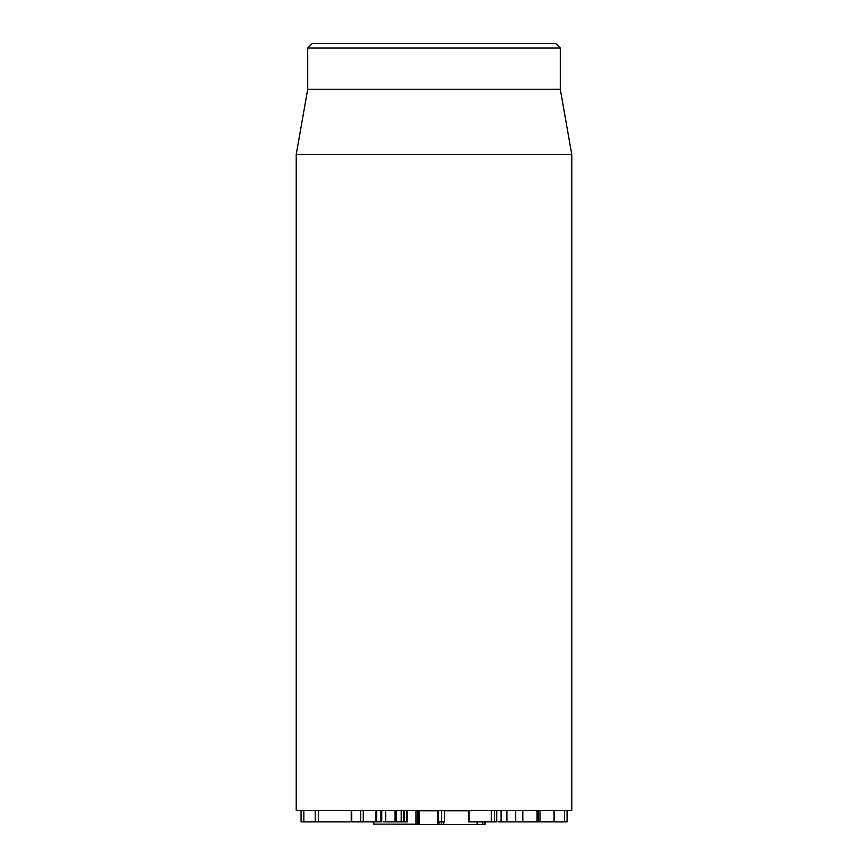 <?xml version="1.0" encoding="UTF-8"?>
<svg xmlns="http://www.w3.org/2000/svg" width="868" height="868" viewBox="0 0 868 868"><rect width="100%" height="100%" fill="white"/><g stroke="black" fill="none" stroke-linecap="round" stroke-linejoin="round"><path stroke-width="1.3" d="M301.066 810.365L301.066 821.844L315.279 821.844L315.182 810.365M315.279 821.844L351.236 821.844L351.236 810.365M352.05 821.844L376.235 821.844M376.69 810.365L376.69 821.844L381.746 821.844L381.746 810.365M381.551 810.365L381.551 821.844M383.309 821.844L395.19 821.844M385.642 810.365L385.642 821.844M394.994 810.365L394.994 821.844M395.689 810.365L395.689 821.844M395.982 810.365L395.569 821.844M396.101 810.365L396.101 821.844M396.416 810.365L396.416 821.844L407.331 821.844L407.331 810.365M401.19 810.365L401.19 821.844M403.609 810.365L403.609 821.844L404.358 821.844L404.358 810.365M406.777 810.365L406.777 821.844M407.125 810.365L407.125 821.844M438.427 810.365L438.427 821.844L444.503 821.844L444.514 810.365M469.121 821.844L493.838 821.844M498.069 821.844L567.075 821.844L567.086 810.365M506.782 810.365L506.782 821.844M506.89 810.365L506.89 821.844M537.042 810.365L537.042 821.844M539.983 810.365L539.983 821.844M554.012 810.365L554.012 821.844M494.369 810.365L494.369 821.844L496.713 821.844L496.713 810.365M296.227 154.439L296.227 810.365L571.773 810.365L571.773 154.439L296.227 154.439L307.706 89.328L560.294 89.328L560.294 47.99L555.704 43.4L312.296 43.4L307.706 47.99L560.294 47.99M307.706 89.328L307.706 47.99M415.967 810.82L419.287 810.82L419.287 824.6L391.262 824.144M419.287 810.82L437.548 810.82L437.548 824.6L419.287 824.6M437.548 810.82L438.937 810.82M440.977 824.6L437.548 824.6M477.129 821.844L477.129 824.6L441.291 824.6L441.291 821.844M444.514 810.82L468.536 810.82M484.735 824.6L477.129 824.6M415.967 810.365L415.967 824.144L373.826 824.144L373.826 821.844M303.833 810.365L303.833 821.844M318.306 810.365L318.306 821.844M351.735 810.365L351.735 821.844M360.643 810.365L360.643 821.844M363.28 810.365L363.28 821.844M375.736 810.365L375.736 821.844M380.889 810.365L380.889 821.844M441.704 810.365L441.704 821.844M491.331 810.365L491.331 821.844M469.056 810.365L469.056 821.844M501.075 810.365L501.075 821.844M515.701 810.365L515.701 821.844M522.796 810.365L522.796 821.844M564.493 810.365L564.493 821.844M438.937 821.844L438.937 824.6M443.808 821.844L443.808 824.6M482.825 821.844L482.825 824.6M381.128 821.844L381.128 810.365M438.405 821.844L438.405 810.365M468.536 821.844L468.536 810.365M538.247 821.844L538.247 810.365M554.468 821.844L554.468 810.365M560.294 89.328L571.773 154.439M417.985 810.82L417.985 824.6M485.028 821.844L485.028 824.6"/></g></svg>
